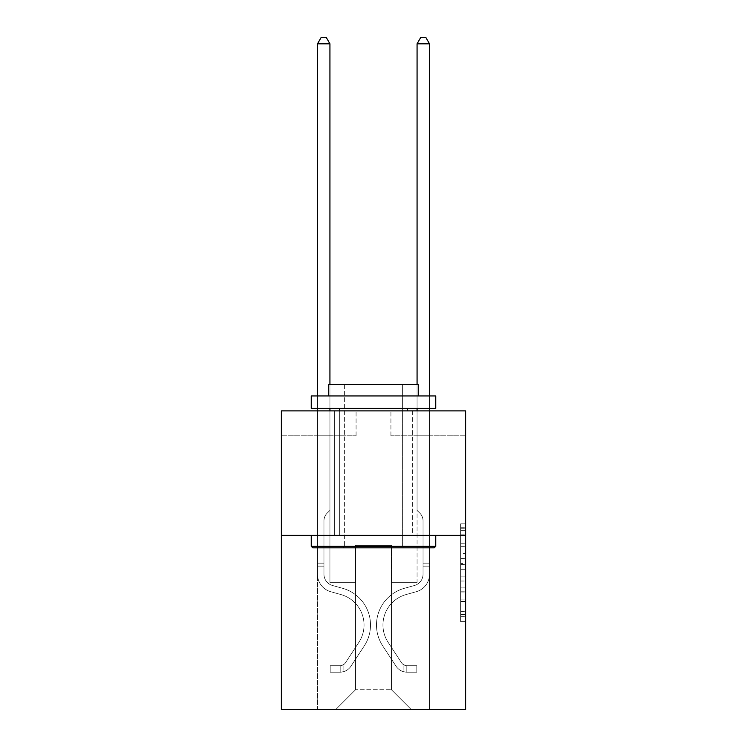 <?xml version="1.0" encoding="UTF-8"?>
<svg xmlns="http://www.w3.org/2000/svg" width="747" height="747" viewBox="0 0 747 747"><rect width="100%" height="100%" fill="white"/><g stroke="black" fill="none" stroke-linecap="round" stroke-linejoin="round"><path stroke-width="0.56" stroke-dasharray="3.73 2.8" d="M460.638 553.658L460.638 569.298L465.614 569.298L465.614 616.705L465.614 528.736L465.614 569.298L460.638 569.298L460.638 527.27L460.638 621.597L460.638 523.843L460.638 614.753L465.614 614.753L460.638 614.753L465.614 614.753L460.638 614.753L460.638 599.113L460.638 621.597L465.614 621.597L465.614 523.843L465.614 614.51L465.614 576.142L460.638 576.142L465.614 576.142L465.614 599.113L465.614 530.687L460.638 530.687L465.614 530.687L465.614 621.597L465.614 528.736L465.614 621.597L460.638 621.597L460.638 523.843L465.614 523.843L465.614 528.736L465.614 523.843L465.614 528.736L465.614 523.843L465.614 527.27L465.614 523.843L460.638 523.843L460.638 530.687L465.614 530.687L460.638 530.687L460.638 553.658L465.614 553.658M412.335 410.897L412.335 535.375L334.665 535.375L412.335 535.375L334.665 535.375L412.335 535.375L412.335 410.897L334.665 410.897L334.665 535.375L334.665 410.897L412.335 410.897M465.614 563.434L465.614 558.551L465.614 563.434L460.638 563.434L460.638 543.76L460.638 601.68L460.638 587.142L465.614 587.142L460.638 587.142L460.638 621.597L465.614 621.597L460.638 621.597L465.614 621.597L460.638 621.597L460.638 523.843L465.614 523.843L460.638 523.843L465.614 523.843L460.638 523.843L460.638 563.434L465.614 563.434M465.614 535.375L465.614 709.65L281.386 709.65L281.386 535.375L465.614 535.375L465.614 410.897L390.924 410.897L465.614 410.897L465.614 435.79L465.614 410.897L281.386 410.897L356.076 410.897L281.386 410.897L281.386 535.375L465.614 535.375L281.386 535.375M317.484 709.65L429.516 709.65L429.516 435.79L417.069 435.79L429.516 435.79L417.069 435.79L429.516 435.79L417.069 435.79L429.516 435.79L417.069 435.79L429.516 435.79L417.069 435.79L429.516 435.79L417.069 435.79L429.516 435.79L417.069 435.79L429.516 435.79L417.069 435.79L429.516 435.79L429.516 709.65L429.516 435.79L429.516 709.65L429.516 435.79L429.516 709.65L429.516 435.79L429.516 709.65L429.516 435.79L429.516 709.65L429.516 435.79L429.516 709.65L429.516 435.79L429.516 709.65L429.516 435.79L429.516 709.65L317.484 709.65L335.655 709.65L317.484 709.65L335.655 709.65L317.484 709.65L335.655 709.65L317.484 709.65L335.655 709.65L317.484 709.65L335.655 709.65L317.484 709.65L335.655 709.65L317.484 709.65L335.655 709.65L317.484 709.65L317.484 435.79L329.931 435.79L317.484 435.79L329.931 435.79L317.484 435.79L329.931 435.79L317.484 435.79L329.931 435.79L317.484 435.79L329.931 435.79L317.484 435.79L329.931 435.79L317.484 435.79L329.931 435.79L317.484 435.79L329.931 435.79L317.484 435.79L317.484 709.65M465.614 435.79L390.924 435.79L465.614 435.79M281.386 435.79L356.076 435.79L281.386 435.79L281.386 410.897L281.386 435.79M355.572 689.733L355.572 545.338L355.572 689.733L355.572 545.338L391.428 545.338L391.428 689.733L355.572 689.733L335.655 709.65L355.572 689.733L355.572 545.338L355.572 689.733L355.572 545.338L355.077 545.338L355.077 582.679L329.931 582.679L329.931 435.79L329.931 582.679L329.931 435.79L329.931 582.679L329.931 435.79L329.931 582.679L329.931 435.79L329.931 582.679L329.931 435.79L329.931 582.679L329.931 435.79L329.931 582.679L329.931 435.79L329.931 582.679L329.931 435.79L329.931 582.679L355.077 582.679L329.931 582.679L355.077 582.679L329.931 582.679L355.077 582.679L329.931 582.679L355.077 582.679L329.931 582.679L355.077 582.679L329.931 582.679L355.077 582.679L329.931 582.679L355.077 582.679L329.931 582.679L355.077 582.679L355.077 545.338L355.077 582.679L355.077 545.338L355.077 582.679L355.077 545.338L355.077 582.679L355.077 545.338L355.077 582.679L355.077 545.338L355.077 582.679L355.077 545.338L355.077 582.679L355.077 545.338L355.077 582.679L355.077 545.338L355.572 545.338L355.077 545.338L355.572 545.338L355.077 545.338L355.572 545.338L355.077 545.338L355.572 545.338L355.077 545.338L355.572 545.338L355.077 545.338L355.572 545.338L355.077 545.338L355.572 545.338L355.077 545.338L355.572 545.338L355.572 689.733L335.655 709.65L355.572 689.733L355.572 545.338L355.572 689.733L335.655 709.65L355.572 689.733L355.572 545.338L355.572 689.733L335.655 709.65L355.572 689.733L355.572 545.338L355.572 689.733L335.655 709.65L355.572 689.733L355.572 545.338L355.572 689.733L335.655 709.65L355.572 689.733L355.572 545.338L355.572 689.733L335.655 709.65L355.572 689.733L335.655 709.65L355.572 689.733L391.428 689.733L391.428 545.338L391.428 689.733L411.345 709.65L391.428 689.733L391.428 545.338L391.428 689.733L411.345 709.65L391.428 689.733L391.428 545.338L391.428 689.733L411.345 709.65L391.428 689.733L391.428 545.338L391.428 689.733L411.345 709.65L391.428 689.733L391.428 545.338L391.428 689.733L411.345 709.65L391.428 689.733L391.428 545.338L391.428 689.733L411.345 709.65L391.428 689.733L391.428 545.338L391.428 689.733L411.345 709.65L391.428 689.733L391.428 545.338L391.428 689.733L411.345 709.65L391.428 689.733L391.428 545.338L355.572 545.338L355.572 689.733L335.655 709.65L355.572 689.733M391.923 545.338L391.428 545.338L391.923 545.338L391.428 545.338L391.923 545.338L391.428 545.338L391.923 545.338L391.428 545.338L391.923 545.338L391.428 545.338L391.923 545.338L391.428 545.338L391.923 545.338L391.428 545.338L391.923 545.338L391.428 545.338L391.923 545.338L391.923 582.679L391.923 545.338M411.345 709.65L391.428 689.733L411.345 709.65M390.924 435.79L390.924 410.897L390.924 435.79M356.076 435.79L356.076 410.897L356.076 435.79M417.069 435.79L417.069 582.679L391.923 582.679L417.069 582.679L391.923 582.679L417.069 582.679L391.923 582.679L417.069 582.679L391.923 582.679L417.069 582.679L391.923 582.679L417.069 582.679L391.923 582.679L417.069 582.679L391.923 582.679L417.069 582.679L391.923 582.679L417.069 582.679L417.069 435.79M460.638 569.298L465.614 569.298L460.638 569.298M460.638 527.27L460.638 523.843L460.638 527.27L465.614 527.27L460.638 527.27M460.638 601.438L460.638 581.026L460.638 601.438L465.614 601.438L460.638 601.438M460.638 581.026L460.638 576.142L465.614 576.142L460.638 576.142L460.638 581.026L465.614 581.026L460.638 581.026M460.638 543.76L460.638 530.687L460.638 543.76L465.614 543.76L460.638 543.76M460.638 523.843L465.614 523.843L460.638 523.843L460.638 528.736L460.638 523.843L465.614 523.843M460.638 621.597L465.614 621.597L460.638 621.597L460.638 616.705L460.638 621.597M317.484 410.897L317.484 574.219A18.171 18.171 0 0 0 330.781 591.727A18.171 18.171 0 0 1 317.484 574.219A18.171 18.171 0 0 0 330.781 591.727A18.171 18.171 0 0 1 317.484 574.219A18.171 18.171 0 0 0 330.781 591.727A18.171 18.171 0 0 1 317.484 574.219A18.171 18.171 0 0 0 330.781 591.727A18.171 18.171 0 0 1 317.484 574.219A18.171 18.171 0 0 0 330.781 591.727A18.171 18.171 0 0 1 317.484 574.219A18.171 18.171 0 0 0 330.781 591.727A18.171 18.171 0 0 1 317.484 574.219A18.171 18.171 0 0 0 330.781 591.727A18.171 18.171 0 0 1 317.484 574.219A18.171 18.171 0 0 0 330.781 591.727A18.171 18.171 0 0 1 317.484 574.219A18.171 18.171 0 0 0 330.781 591.727L340.912 594.556A31.617 31.617 0 0 1 358.859 642.355A31.617 31.617 0 0 0 340.912 594.556A31.617 31.617 0 0 1 358.859 642.355A31.617 31.617 0 0 0 340.912 594.556L330.781 591.727L340.912 594.556A31.617 31.617 0 0 1 358.859 642.355A31.617 31.617 0 0 0 340.912 594.556L330.781 591.727L340.912 594.556A31.617 31.617 0 0 1 358.859 642.355A31.617 31.617 0 0 0 340.912 594.556A31.617 31.617 0 0 1 358.859 642.355A31.617 31.617 0 0 0 340.912 594.556L330.781 591.727L340.912 594.556A31.617 31.617 0 0 1 358.859 642.355A31.617 31.617 0 0 0 340.912 594.556L330.781 591.727L340.912 594.556A31.617 31.617 0 0 1 358.859 642.355A31.617 31.617 0 0 0 340.912 594.556A31.617 31.617 0 0 1 358.859 642.355A31.617 31.617 0 0 0 340.912 594.556L330.781 591.727L340.912 594.556A31.617 31.617 0 0 1 358.859 642.355L345.506 662.701L358.859 642.355A31.617 31.617 0 0 0 340.912 594.556A31.617 31.617 0 0 1 358.859 642.355L345.506 662.701L358.859 642.355A31.617 31.617 0 0 0 340.912 594.556A31.617 31.617 0 0 1 358.859 642.355L345.506 662.701L358.859 642.355A31.617 31.617 0 0 0 340.912 594.556A31.617 31.617 0 0 1 358.859 642.355L345.506 662.701L358.859 642.355A31.617 31.617 0 0 0 340.912 594.556A31.617 31.617 0 0 1 358.859 642.355L345.506 662.701A6.723 6.723 0 0 1 343.872 664.428C340.1 666.156 340.1 666.156 343.872 664.428C340.1 666.156 340.1 666.156 343.872 664.428A6.723 6.723 0 0 0 345.506 662.701L358.859 642.355A31.617 31.617 0 0 0 340.912 594.556A31.617 31.617 0 0 1 358.859 642.355L345.506 662.701A6.723 6.723 0 0 1 340.137 665.726A6.723 6.723 0 0 0 345.506 662.701A6.723 6.723 0 0 1 343.872 664.428C340.1 666.156 340.1 666.156 343.872 664.428C340.1 666.156 340.1 666.156 343.872 664.428A6.723 6.723 0 0 0 345.506 662.701L358.859 642.355L345.506 662.701A6.723 6.723 0 0 1 340.137 665.726A6.723 6.723 0 0 0 345.506 662.701A6.723 6.723 0 0 1 343.872 664.428C340.1 666.156 340.1 666.156 343.872 664.428C340.1 666.156 340.1 666.156 343.872 664.428A6.723 6.723 0 0 0 345.506 662.701L358.859 642.355L345.506 662.701A6.723 6.723 0 0 1 340.137 665.726A6.723 6.723 0 0 0 345.506 662.701A6.723 6.723 0 0 1 343.872 664.428C340.1 666.156 340.1 666.156 343.872 664.428C340.1 666.156 340.1 666.156 343.872 664.428A6.723 6.723 0 0 0 345.506 662.701L358.859 642.355A31.617 31.617 0 0 0 340.912 594.556A31.617 31.617 0 0 1 358.859 642.355L345.506 662.701A6.723 6.723 0 0 1 340.137 665.726A6.723 6.723 0 0 0 345.506 662.701A6.723 6.723 0 0 1 343.872 664.428C340.1 666.156 340.1 666.156 343.872 664.428C340.1 666.156 340.1 666.156 343.872 664.428A6.723 6.723 0 0 0 345.506 662.701L358.859 642.355L345.506 662.701A6.723 6.723 0 0 1 340.137 665.726A6.723 6.723 0 0 0 345.506 662.701A6.723 6.723 0 0 1 343.872 664.428C340.1 666.156 340.1 666.156 343.872 664.428C340.1 666.156 340.1 666.156 343.872 664.428A6.723 6.723 0 0 0 345.506 662.701L358.859 642.355L345.506 662.701A6.723 6.723 0 0 1 340.137 665.726A6.723 6.723 0 0 0 345.506 662.701A6.723 6.723 0 0 1 343.872 664.428C340.1 666.156 340.1 666.156 343.872 664.428C340.1 666.156 340.1 666.156 343.872 664.428A6.723 6.723 0 0 0 345.506 662.701L358.859 642.355A31.617 31.617 0 0 0 340.912 594.556A31.617 31.617 0 0 1 358.859 642.355L345.506 662.701A6.723 6.723 0 0 1 340.137 665.726A6.723 6.723 0 0 0 345.506 662.701A6.723 6.723 0 0 1 343.872 664.428A6.723 6.723 0 0 0 345.506 662.701L358.859 642.355L345.506 662.701A6.723 6.723 0 0 1 340.137 665.726L330.183 665.736L330.183 672.207L330.183 665.736L340.137 665.726L340.137 672.207L330.183 672.207L340.137 672.207L340.137 665.726L330.183 665.736L330.183 672.207L330.183 665.736L340.137 665.726L340.137 672.207L330.183 672.207L340.137 672.207L340.137 665.726L330.183 665.736L330.183 672.207L330.183 665.736L340.137 665.726L340.137 672.207L330.183 672.207L340.137 672.207L340.137 665.726L330.183 665.736L330.183 672.207L330.183 665.736L340.137 665.726L340.137 672.207L330.183 672.207L340.137 672.207L340.137 665.726L330.183 665.736L330.183 672.207L330.183 665.736L340.137 665.726L340.137 672.207L330.183 672.207L340.137 672.207L340.137 665.726L330.183 665.736L330.183 672.207L330.183 665.736L340.137 665.726L340.137 672.207L330.183 672.207L340.137 672.207L340.137 665.726L330.183 665.736L330.183 672.207L330.183 665.736L340.137 665.726L340.137 672.207L330.183 672.207L340.137 672.207L340.137 665.726L330.183 665.736L340.137 665.726L340.137 672.207L340.137 665.726A6.723 6.723 0 0 0 345.506 662.701L358.859 642.355A31.617 31.617 0 0 0 340.912 594.556L330.781 591.727A18.171 18.171 0 0 1 317.484 574.219L317.484 43.821L329.931 43.821L329.931 510.378L327.121 513.189A10.822 10.822 0 0 0 323.955 520.836A10.822 10.822 0 0 1 327.121 513.189L329.931 510.378L329.931 43.821L317.484 43.821L329.931 43.821L326.196 37.35L321.219 37.35L326.196 37.35L321.219 37.35L317.484 43.821L329.931 43.821L326.196 37.35L321.219 37.35L317.484 43.821L329.931 43.821L329.931 510.378L327.121 513.189A10.822 10.822 0 0 0 323.955 520.836A10.822 10.822 0 0 1 327.121 513.189L329.931 510.378L329.931 43.821L317.484 43.821L329.931 43.821L326.196 37.35L321.219 37.35L326.196 37.35L321.219 37.35L317.484 43.821L329.931 43.821L326.196 37.35L321.219 37.35L317.484 43.821L329.931 43.821L329.931 510.378L327.121 513.189A10.822 10.822 0 0 0 323.955 520.836A10.822 10.822 0 0 1 327.121 513.189L329.931 510.378L329.931 43.821L317.484 43.821L329.931 43.821L326.196 37.35L321.219 37.35L326.196 37.35L321.219 37.35L317.484 43.821L317.484 574.219A18.171 18.171 0 0 0 330.781 591.727A18.171 18.171 0 0 1 317.484 574.219L317.484 43.821L317.484 574.219A18.171 18.171 0 0 0 330.781 591.727A18.171 18.171 0 0 1 317.484 574.219L317.484 43.821L317.484 574.219A18.171 18.171 0 0 0 330.781 591.727A18.171 18.171 0 0 1 317.484 574.219L317.484 43.821L321.219 37.35L326.196 37.35L329.931 43.821L329.931 510.378L327.121 513.189A10.822 10.822 0 0 0 323.955 520.836A10.822 10.822 0 0 1 327.121 513.189L329.931 510.378L329.931 43.821L317.484 43.821L317.484 574.219A18.171 18.171 0 0 0 330.781 591.727L340.912 594.556L330.781 591.727A18.171 18.171 0 0 1 317.484 574.219L317.484 43.821L321.219 37.35L317.484 43.821L329.931 43.821L326.196 37.35L329.931 43.821L329.931 510.378L327.121 513.189A10.822 10.822 0 0 0 323.955 520.836A10.822 10.822 0 0 1 327.121 513.189L329.931 510.378L329.931 43.821L326.196 37.35L321.219 37.35L317.484 43.821L317.484 574.219A18.171 18.171 0 0 0 330.781 591.727A18.171 18.171 0 0 1 317.484 574.219L317.484 43.821L321.219 37.35L326.196 37.35L329.931 43.821L329.931 510.378L327.121 513.189A10.822 10.822 0 0 0 323.955 520.836A10.822 10.822 0 0 1 327.121 513.189L329.931 510.378L329.931 43.821L317.484 43.821L317.484 574.219A18.171 18.171 0 0 0 330.781 591.727A18.171 18.171 0 0 1 317.484 574.219L317.484 43.821L321.219 37.35L317.484 43.821L329.931 43.821L326.196 37.35L329.931 43.821L329.931 510.378L327.121 513.189A10.822 10.822 0 0 0 323.955 520.836A10.822 10.822 0 0 1 327.121 513.189L329.931 510.378L329.931 43.821L326.196 37.35L321.219 37.35L317.484 43.821L317.484 574.219A18.171 18.171 0 0 0 330.781 591.727L340.912 594.556L330.781 591.727A18.171 18.171 0 0 1 317.484 574.219L317.484 43.821L321.219 37.35L317.484 43.821M323.955 563.163L317.484 563.163L323.955 563.163L323.955 574.219L323.955 520.836A10.822 10.822 0 0 1 327.121 513.189A10.822 10.822 0 0 0 323.955 520.836L323.955 574.219L323.955 563.163L317.484 563.163L323.955 563.163L323.955 574.219A11.7 11.7 0 0 0 332.518 585.489A11.7 11.7 0 0 1 323.955 574.219L323.955 520.836L323.955 574.219A11.7 11.7 0 0 0 332.518 585.489A11.7 11.7 0 0 1 323.955 574.219L323.955 520.836L323.955 574.219L323.955 563.163L317.484 563.163L323.955 563.163L323.955 574.219A11.7 11.7 0 0 0 332.518 585.489A11.7 11.7 0 0 1 323.955 574.219L323.955 520.836L323.955 574.219A11.7 11.7 0 0 0 332.518 585.489L342.649 588.319L332.518 585.489A11.7 11.7 0 0 1 323.955 574.219L323.955 520.836L323.955 574.219L323.955 563.163L317.484 563.163L323.955 563.163L323.955 574.219A11.7 11.7 0 0 0 332.518 585.489A11.7 11.7 0 0 1 323.955 574.219L323.955 520.836L323.955 574.219A11.7 11.7 0 0 0 332.518 585.489A11.7 11.7 0 0 1 323.955 574.219L323.955 563.163M340.137 672.207A13.194 13.194 0 0 0 350.922 666.249L364.275 645.903A38.088 38.088 0 0 0 342.649 588.319L332.518 585.489A11.7 11.7 0 0 1 323.955 574.219A11.7 11.7 0 0 0 332.518 585.489A11.7 11.7 0 0 1 323.955 574.219L323.955 520.836L323.955 574.219A11.7 11.7 0 0 0 332.518 585.489A11.7 11.7 0 0 1 323.955 574.219A11.7 11.7 0 0 0 332.518 585.489L342.649 588.319A38.088 38.088 0 0 1 364.275 645.903A38.088 38.088 0 0 0 342.649 588.319L332.518 585.489A11.7 11.7 0 0 1 323.955 574.219A11.7 11.7 0 0 0 332.518 585.489L342.649 588.319L332.518 585.489A11.7 11.7 0 0 1 323.955 574.219A11.7 11.7 0 0 0 332.518 585.489A11.7 11.7 0 0 1 323.955 574.219A11.7 11.7 0 0 0 332.518 585.489L342.649 588.319L332.518 585.489A11.7 11.7 0 0 1 323.955 574.219A11.7 11.7 0 0 0 332.518 585.489L342.649 588.319A38.088 38.088 0 0 1 364.275 645.903A38.088 38.088 0 0 0 342.649 588.319L332.518 585.489A11.7 11.7 0 0 1 323.955 574.219A11.7 11.7 0 0 0 332.518 585.489A11.7 11.7 0 0 1 323.955 574.219A11.7 11.7 0 0 0 332.518 585.489L342.649 588.319L332.518 585.489A11.7 11.7 0 0 1 323.955 574.219A11.7 11.7 0 0 0 332.518 585.489L342.649 588.319A38.088 38.088 0 0 1 364.275 645.903L350.922 666.249L364.275 645.903A38.088 38.088 0 0 0 342.649 588.319L332.518 585.489L342.649 588.319A38.088 38.088 0 0 1 364.275 645.903A38.088 38.088 0 0 0 342.649 588.319L332.518 585.489L342.649 588.319A38.088 38.088 0 0 1 364.275 645.903A38.088 38.088 0 0 0 342.649 588.319L332.518 585.489L342.649 588.319A38.088 38.088 0 0 1 364.275 645.903L350.922 666.249L364.275 645.903A38.088 38.088 0 0 0 342.649 588.319L332.518 585.489L342.649 588.319A38.088 38.088 0 0 1 364.275 645.903A38.088 38.088 0 0 0 342.649 588.319L332.518 585.489L342.649 588.319A38.088 38.088 0 0 1 364.275 645.903A38.088 38.088 0 0 0 342.649 588.319A38.088 38.088 0 0 1 364.275 645.903L350.922 666.249A13.194 13.194 0 0 1 343.872 671.59A13.194 13.194 0 0 0 350.922 666.249L364.275 645.903A38.088 38.088 0 0 0 342.649 588.319A38.088 38.088 0 0 1 364.275 645.903L350.922 666.249L364.275 645.903A38.088 38.088 0 0 0 342.649 588.319A38.088 38.088 0 0 1 364.275 645.903A38.088 38.088 0 0 0 342.649 588.319A38.088 38.088 0 0 1 364.275 645.903L350.922 666.249L364.275 645.903A38.088 38.088 0 0 0 342.649 588.319A38.088 38.088 0 0 1 364.275 645.903L350.922 666.249A13.194 13.194 0 0 1 343.872 671.59C340.034 672.403 340.034 672.403 343.872 671.59C340.034 672.403 340.034 672.403 343.872 671.59A13.194 13.194 0 0 0 350.922 666.249L364.275 645.903A38.088 38.088 0 0 0 342.649 588.319A38.088 38.088 0 0 1 364.275 645.903A38.088 38.088 0 0 0 342.649 588.319A38.088 38.088 0 0 1 364.275 645.903L350.922 666.249L364.275 645.903A38.088 38.088 0 0 0 342.649 588.319A38.088 38.088 0 0 1 364.275 645.903L350.922 666.249A13.194 13.194 0 0 1 343.872 671.59C340.034 672.403 340.034 672.403 343.872 671.59C340.034 672.403 340.034 672.403 343.872 671.59A13.194 13.194 0 0 0 350.922 666.249L364.275 645.903L350.922 666.249A13.194 13.194 0 0 1 343.872 671.59C340.034 672.403 340.034 672.403 343.872 671.59C340.034 672.403 340.034 672.403 343.872 671.59A13.194 13.194 0 0 0 350.922 666.249L364.275 645.903L350.922 666.249A13.194 13.194 0 0 1 343.872 671.59C340.034 672.403 340.034 672.403 343.872 671.59C340.034 672.403 340.034 672.403 343.872 671.59A13.194 13.194 0 0 0 350.922 666.249L364.275 645.903L350.922 666.249A13.194 13.194 0 0 1 343.872 671.59C340.034 672.403 340.034 672.403 343.872 671.59C340.034 672.403 340.034 672.403 343.872 671.59A13.194 13.194 0 0 0 350.922 666.249L364.275 645.903L350.922 666.249A13.194 13.194 0 0 1 343.872 671.59C340.034 672.403 340.034 672.403 343.872 671.59C340.034 672.403 340.034 672.403 343.872 671.59A13.194 13.194 0 0 0 350.922 666.249L364.275 645.903L350.922 666.249A13.194 13.194 0 0 1 343.872 671.59C340.034 672.403 340.034 672.403 343.872 671.59C340.034 672.403 340.034 672.403 343.872 671.59A13.194 13.194 0 0 0 350.922 666.249A13.194 13.194 0 0 1 340.137 672.207A13.194 13.194 0 0 0 350.922 666.249A13.194 13.194 0 0 1 340.137 672.207A13.194 13.194 0 0 0 350.922 666.249A13.194 13.194 0 0 1 340.137 672.207A13.194 13.194 0 0 0 350.922 666.249A13.194 13.194 0 0 1 340.137 672.207A13.194 13.194 0 0 0 350.922 666.249A13.194 13.194 0 0 1 340.137 672.207A13.194 13.194 0 0 0 350.922 666.249A13.194 13.194 0 0 1 340.137 672.207A13.194 13.194 0 0 0 350.922 666.249A13.194 13.194 0 0 1 340.137 672.207A13.194 13.194 0 0 0 350.922 666.249A13.194 13.194 0 0 1 340.137 672.207L330.183 672.207L340.137 672.207M417.069 410.897L417.069 43.821L429.516 43.821L425.781 37.35L429.516 43.821L429.516 574.219A18.171 18.171 0 0 1 416.219 591.727A18.171 18.171 0 0 0 429.516 574.219A18.171 18.171 0 0 1 416.219 591.727A18.171 18.171 0 0 0 429.516 574.219A18.171 18.171 0 0 1 416.219 591.727A18.171 18.171 0 0 0 429.516 574.219A18.171 18.171 0 0 1 416.219 591.727A18.171 18.171 0 0 0 429.516 574.219A18.171 18.171 0 0 1 416.219 591.727A18.171 18.171 0 0 0 429.516 574.219A18.171 18.171 0 0 1 416.219 591.727A18.171 18.171 0 0 0 429.516 574.219A18.171 18.171 0 0 1 416.219 591.727A18.171 18.171 0 0 0 429.516 574.219A18.171 18.171 0 0 1 416.219 591.727A18.171 18.171 0 0 0 429.516 574.219A18.171 18.171 0 0 1 416.219 591.727L406.088 594.556A31.617 31.617 0 0 0 388.141 642.355A31.617 31.617 0 0 1 406.088 594.556A31.617 31.617 0 0 0 388.141 642.355A31.617 31.617 0 0 1 406.088 594.556L416.219 591.727L406.088 594.556A31.617 31.617 0 0 0 388.141 642.355A31.617 31.617 0 0 1 406.088 594.556L416.219 591.727L406.088 594.556A31.617 31.617 0 0 0 388.141 642.355A31.617 31.617 0 0 1 406.088 594.556A31.617 31.617 0 0 0 388.141 642.355A31.617 31.617 0 0 1 406.088 594.556L416.219 591.727L406.088 594.556A31.617 31.617 0 0 0 388.141 642.355A31.617 31.617 0 0 1 406.088 594.556L416.219 591.727L406.088 594.556A31.617 31.617 0 0 0 388.141 642.355A31.617 31.617 0 0 1 406.088 594.556A31.617 31.617 0 0 0 388.141 642.355A31.617 31.617 0 0 1 406.088 594.556L416.219 591.727L406.088 594.556A31.617 31.617 0 0 0 388.141 642.355L401.494 662.701L388.141 642.355A31.617 31.617 0 0 1 406.088 594.556A31.617 31.617 0 0 0 388.141 642.355L401.494 662.701L388.141 642.355A31.617 31.617 0 0 1 406.088 594.556A31.617 31.617 0 0 0 388.141 642.355L401.494 662.701L388.141 642.355A31.617 31.617 0 0 1 406.088 594.556A31.617 31.617 0 0 0 388.141 642.355L401.494 662.701L388.141 642.355A31.617 31.617 0 0 1 406.088 594.556A31.617 31.617 0 0 0 388.141 642.355L401.494 662.701A6.723 6.723 0 0 0 403.128 664.428C406.9 666.156 406.9 666.156 403.128 664.428C406.9 666.156 406.9 666.156 403.128 664.428A6.723 6.723 0 0 1 401.494 662.701L388.141 642.355A31.617 31.617 0 0 1 406.088 594.556A31.617 31.617 0 0 0 388.141 642.355L401.494 662.701A6.723 6.723 0 0 0 406.863 665.726A6.723 6.723 0 0 1 401.494 662.701A6.723 6.723 0 0 0 403.128 664.428C406.9 666.156 406.9 666.156 403.128 664.428C406.9 666.156 406.9 666.156 403.128 664.428A6.723 6.723 0 0 1 401.494 662.701L388.141 642.355L401.494 662.701A6.723 6.723 0 0 0 406.863 665.726A6.723 6.723 0 0 1 401.494 662.701A6.723 6.723 0 0 0 403.128 664.428C406.9 666.156 406.9 666.156 403.128 664.428C406.9 666.156 406.9 666.156 403.128 664.428A6.723 6.723 0 0 1 401.494 662.701L388.141 642.355L401.494 662.701A6.723 6.723 0 0 0 406.863 665.726A6.723 6.723 0 0 1 401.494 662.701A6.723 6.723 0 0 0 403.128 664.428C406.9 666.156 406.9 666.156 403.128 664.428C406.9 666.156 406.9 666.156 403.128 664.428A6.723 6.723 0 0 1 401.494 662.701L388.141 642.355A31.617 31.617 0 0 1 406.088 594.556A31.617 31.617 0 0 0 388.141 642.355L401.494 662.701A6.723 6.723 0 0 0 406.863 665.726A6.723 6.723 0 0 1 401.494 662.701A6.723 6.723 0 0 0 403.128 664.428C406.9 666.156 406.9 666.156 403.128 664.428C406.9 666.156 406.9 666.156 403.128 664.428A6.723 6.723 0 0 1 401.494 662.701L388.141 642.355L401.494 662.701A6.723 6.723 0 0 0 406.863 665.726A6.723 6.723 0 0 1 401.494 662.701A6.723 6.723 0 0 0 403.128 664.428C406.9 666.156 406.9 666.156 403.128 664.428C406.9 666.156 406.9 666.156 403.128 664.428A6.723 6.723 0 0 1 401.494 662.701L388.141 642.355L401.494 662.701A6.723 6.723 0 0 0 406.863 665.726A6.723 6.723 0 0 1 401.494 662.701A6.723 6.723 0 0 0 403.128 664.428C406.9 666.156 406.9 666.156 403.128 664.428C406.9 666.156 406.9 666.156 403.128 664.428A6.723 6.723 0 0 1 401.494 662.701L388.141 642.355A31.617 31.617 0 0 1 406.088 594.556A31.617 31.617 0 0 0 388.141 642.355L401.494 662.701A6.723 6.723 0 0 0 406.863 665.726A6.723 6.723 0 0 1 401.494 662.701A6.723 6.723 0 0 0 403.128 664.428A6.723 6.723 0 0 1 401.494 662.701L388.141 642.355L401.494 662.701A6.723 6.723 0 0 0 406.863 665.726L416.817 665.736L416.817 672.207L416.817 665.736L406.863 665.726L406.863 672.207L416.817 672.207L406.863 672.207L406.863 665.726L416.817 665.736L416.817 672.207L416.817 665.736L406.863 665.726L406.863 672.207L416.817 672.207L406.863 672.207L406.863 665.726L416.817 665.736L416.817 672.207L416.817 665.736L406.863 665.726L406.863 672.207L416.817 672.207L406.863 672.207L406.863 665.726L416.817 665.736L416.817 672.207L416.817 665.736L406.863 665.726L406.863 672.207L416.817 672.207L406.863 672.207L406.863 665.726L416.817 665.736L416.817 672.207L416.817 665.736L406.863 665.726L406.863 672.207L416.817 672.207L406.863 672.207L406.863 665.726L416.817 665.736L416.817 672.207L416.817 665.736L406.863 665.726L406.863 672.207L416.817 672.207L406.863 672.207L406.863 665.726L416.817 665.736L416.817 672.207L416.817 665.736L406.863 665.726L406.863 672.207L416.817 672.207L406.863 672.207L406.863 665.726L416.817 665.736L406.863 665.726L406.863 672.207L406.863 665.726A6.723 6.723 0 0 1 401.494 662.701L388.141 642.355A31.617 31.617 0 0 1 406.088 594.556L416.219 591.727A18.171 18.171 0 0 0 429.516 574.219L429.516 43.821L417.069 43.821L417.069 510.378L419.879 513.189A10.822 10.822 0 0 1 423.045 520.836A10.822 10.822 0 0 0 419.879 513.189L417.069 510.378L417.069 43.821L429.516 43.821L417.069 43.821L420.804 37.35L425.781 37.35L420.804 37.35L425.781 37.35L429.516 43.821L417.069 43.821L420.804 37.35L425.781 37.35L429.516 43.821L417.069 43.821L417.069 510.378L419.879 513.189A10.822 10.822 0 0 1 423.045 520.836A10.822 10.822 0 0 0 419.879 513.189L417.069 510.378L417.069 43.821L429.516 43.821L417.069 43.821L420.804 37.35L425.781 37.35L420.804 37.35L425.781 37.35L429.516 43.821L417.069 43.821L420.804 37.35L425.781 37.35L429.516 43.821L417.069 43.821L417.069 510.378L419.879 513.189A10.822 10.822 0 0 1 423.045 520.836A10.822 10.822 0 0 0 419.879 513.189L417.069 510.378L417.069 43.821L429.516 43.821L429.516 574.219A18.171 18.171 0 0 1 416.219 591.727A18.171 18.171 0 0 0 429.516 574.219L429.516 43.821L429.516 574.219A18.171 18.171 0 0 1 416.219 591.727A18.171 18.171 0 0 0 429.516 574.219L429.516 43.821L429.516 574.219A18.171 18.171 0 0 1 416.219 591.727A18.171 18.171 0 0 0 429.516 574.219L429.516 43.821L425.781 37.35L420.804 37.35L425.781 37.35L429.516 43.821L417.069 43.821L420.804 37.35L417.069 43.821L417.069 510.378L419.879 513.189A10.822 10.822 0 0 1 423.045 520.836A10.822 10.822 0 0 0 419.879 513.189L417.069 510.378L417.069 43.821L420.804 37.35L425.781 37.35L429.516 43.821L429.516 574.219A18.171 18.171 0 0 1 416.219 591.727L406.088 594.556L416.219 591.727A18.171 18.171 0 0 0 429.516 574.219L429.516 43.821L425.781 37.35L420.804 37.35L417.069 43.821L417.069 510.378L419.879 513.189A10.822 10.822 0 0 1 423.045 520.836A10.822 10.822 0 0 0 419.879 513.189L417.069 510.378L417.069 43.821L429.516 43.821L429.516 574.219A18.171 18.171 0 0 1 416.219 591.727A18.171 18.171 0 0 0 429.516 574.219L429.516 43.821L425.781 37.35L429.516 43.821L417.069 43.821L420.804 37.35L417.069 43.821L417.069 510.378L419.879 513.189A10.822 10.822 0 0 1 423.045 520.836A10.822 10.822 0 0 0 419.879 513.189L417.069 510.378L417.069 43.821L420.804 37.35L425.781 37.35L429.516 43.821L429.516 574.219A18.171 18.171 0 0 1 416.219 591.727A18.171 18.171 0 0 0 429.516 574.219L429.516 43.821L425.781 37.35L420.804 37.35L417.069 43.821L417.069 510.378L419.879 513.189A10.822 10.822 0 0 1 423.045 520.836A10.822 10.822 0 0 0 419.879 513.189L417.069 510.378L417.069 43.821L429.516 43.821L429.516 574.219A18.171 18.171 0 0 1 416.219 591.727L406.088 594.556L416.219 591.727A18.171 18.171 0 0 0 429.516 574.219L429.516 410.897M423.045 563.163L429.516 563.163L423.045 563.163L423.045 574.219L423.045 520.836A10.822 10.822 0 0 0 419.879 513.189A10.822 10.822 0 0 1 423.045 520.836L423.045 574.219L423.045 563.163L429.516 563.163L423.045 563.163L423.045 574.219A11.7 11.7 0 0 1 414.482 585.489A11.7 11.7 0 0 0 423.045 574.219L423.045 520.836L423.045 574.219A11.7 11.7 0 0 1 414.482 585.489A11.7 11.7 0 0 0 423.045 574.219L423.045 520.836L423.045 574.219L423.045 563.163L429.516 563.163L423.045 563.163L423.045 574.219A11.7 11.7 0 0 1 414.482 585.489A11.7 11.7 0 0 0 423.045 574.219L423.045 520.836L423.045 574.219A11.7 11.7 0 0 1 414.482 585.489L404.351 588.319L414.482 585.489A11.7 11.7 0 0 0 423.045 574.219L423.045 520.836L423.045 574.219L423.045 563.163L429.516 563.163L423.045 563.163L423.045 574.219A11.7 11.7 0 0 1 414.482 585.489A11.7 11.7 0 0 0 423.045 574.219L423.045 520.836L423.045 574.219A11.7 11.7 0 0 1 414.482 585.489A11.7 11.7 0 0 0 423.045 574.219L423.045 563.163M406.863 672.207A13.194 13.194 0 0 1 396.078 666.249L382.725 645.903A38.088 38.088 0 0 1 404.351 588.319L414.482 585.489A11.7 11.7 0 0 0 423.045 574.219A11.7 11.7 0 0 1 414.482 585.489A11.7 11.7 0 0 0 423.045 574.219L423.045 520.836L423.045 574.219A11.7 11.7 0 0 1 414.482 585.489A11.7 11.7 0 0 0 423.045 574.219A11.7 11.7 0 0 1 414.482 585.489L404.351 588.319A38.088 38.088 0 0 0 382.725 645.903A38.088 38.088 0 0 1 404.351 588.319L414.482 585.489A11.7 11.7 0 0 0 423.045 574.219A11.7 11.7 0 0 1 414.482 585.489L404.351 588.319L414.482 585.489A11.7 11.7 0 0 0 423.045 574.219A11.7 11.7 0 0 1 414.482 585.489A11.7 11.7 0 0 0 423.045 574.219A11.7 11.7 0 0 1 414.482 585.489L404.351 588.319L414.482 585.489A11.7 11.7 0 0 0 423.045 574.219A11.7 11.7 0 0 1 414.482 585.489L404.351 588.319A38.088 38.088 0 0 0 382.725 645.903A38.088 38.088 0 0 1 404.351 588.319L414.482 585.489A11.7 11.7 0 0 0 423.045 574.219A11.7 11.7 0 0 1 414.482 585.489A11.7 11.7 0 0 0 423.045 574.219A11.7 11.7 0 0 1 414.482 585.489L404.351 588.319L414.482 585.489A11.7 11.7 0 0 0 423.045 574.219A11.7 11.7 0 0 1 414.482 585.489L404.351 588.319A38.088 38.088 0 0 0 382.725 645.903L396.078 666.249L382.725 645.903A38.088 38.088 0 0 1 404.351 588.319L414.482 585.489L404.351 588.319A38.088 38.088 0 0 0 382.725 645.903A38.088 38.088 0 0 1 404.351 588.319L414.482 585.489L404.351 588.319A38.088 38.088 0 0 0 382.725 645.903A38.088 38.088 0 0 1 404.351 588.319L414.482 585.489L404.351 588.319A38.088 38.088 0 0 0 382.725 645.903L396.078 666.249L382.725 645.903A38.088 38.088 0 0 1 404.351 588.319L414.482 585.489L404.351 588.319A38.088 38.088 0 0 0 382.725 645.903A38.088 38.088 0 0 1 404.351 588.319L414.482 585.489L404.351 588.319A38.088 38.088 0 0 0 382.725 645.903A38.088 38.088 0 0 1 404.351 588.319A38.088 38.088 0 0 0 382.725 645.903L396.078 666.249A13.194 13.194 0 0 0 403.128 671.59A13.194 13.194 0 0 1 396.078 666.249L382.725 645.903A38.088 38.088 0 0 1 404.351 588.319A38.088 38.088 0 0 0 382.725 645.903L396.078 666.249L382.725 645.903A38.088 38.088 0 0 1 404.351 588.319A38.088 38.088 0 0 0 382.725 645.903A38.088 38.088 0 0 1 404.351 588.319A38.088 38.088 0 0 0 382.725 645.903L396.078 666.249L382.725 645.903A38.088 38.088 0 0 1 404.351 588.319A38.088 38.088 0 0 0 382.725 645.903L396.078 666.249A13.194 13.194 0 0 0 403.128 671.59C406.966 672.403 406.966 672.403 403.128 671.59C406.966 672.403 406.966 672.403 403.128 671.59A13.194 13.194 0 0 1 396.078 666.249L382.725 645.903A38.088 38.088 0 0 1 404.351 588.319A38.088 38.088 0 0 0 382.725 645.903A38.088 38.088 0 0 1 404.351 588.319A38.088 38.088 0 0 0 382.725 645.903L396.078 666.249L382.725 645.903A38.088 38.088 0 0 1 404.351 588.319A38.088 38.088 0 0 0 382.725 645.903L396.078 666.249A13.194 13.194 0 0 0 403.128 671.59C406.966 672.403 406.966 672.403 403.128 671.59C406.966 672.403 406.966 672.403 403.128 671.59A13.194 13.194 0 0 1 396.078 666.249L382.725 645.903L396.078 666.249A13.194 13.194 0 0 0 403.128 671.59C406.966 672.403 406.966 672.403 403.128 671.59C406.966 672.403 406.966 672.403 403.128 671.59A13.194 13.194 0 0 1 396.078 666.249L382.725 645.903L396.078 666.249A13.194 13.194 0 0 0 403.128 671.59C406.966 672.403 406.966 672.403 403.128 671.59C406.966 672.403 406.966 672.403 403.128 671.59A13.194 13.194 0 0 1 396.078 666.249L382.725 645.903L396.078 666.249A13.194 13.194 0 0 0 403.128 671.59C406.966 672.403 406.966 672.403 403.128 671.59C406.966 672.403 406.966 672.403 403.128 671.59A13.194 13.194 0 0 1 396.078 666.249L382.725 645.903L396.078 666.249A13.194 13.194 0 0 0 403.128 671.59C406.966 672.403 406.966 672.403 403.128 671.59C406.966 672.403 406.966 672.403 403.128 671.59A13.194 13.194 0 0 1 396.078 666.249L382.725 645.903L396.078 666.249A13.194 13.194 0 0 0 403.128 671.59C406.966 672.403 406.966 672.403 403.128 671.59C406.966 672.403 406.966 672.403 403.128 671.59A13.194 13.194 0 0 1 396.078 666.249A13.194 13.194 0 0 0 406.863 672.207A13.194 13.194 0 0 1 396.078 666.249A13.194 13.194 0 0 0 406.863 672.207A13.194 13.194 0 0 1 396.078 666.249A13.194 13.194 0 0 0 406.863 672.207A13.194 13.194 0 0 1 396.078 666.249A13.194 13.194 0 0 0 406.863 672.207A13.194 13.194 0 0 1 396.078 666.249A13.194 13.194 0 0 0 406.863 672.207A13.194 13.194 0 0 1 396.078 666.249A13.194 13.194 0 0 0 406.863 672.207A13.194 13.194 0 0 1 396.078 666.249A13.194 13.194 0 0 0 406.863 672.207A13.194 13.194 0 0 1 396.078 666.249A13.194 13.194 0 0 0 406.863 672.207L416.817 672.207L406.863 672.207M312.75 547.822L434.25 547.822L435.744 546.328L311.256 546.328L435.744 546.328L311.256 546.328L312.75 547.822L434.25 547.822L312.75 547.822M344.619 546.328L343.125 547.822L403.875 547.822L343.125 547.822L403.875 547.822L343.125 547.822L344.619 546.328L344.619 384.5L402.381 384.5L344.619 384.5L402.381 384.5L344.619 384.5L344.619 546.328L402.381 546.328L403.875 547.822L402.381 546.328L344.619 546.328L402.381 546.328L402.381 384.5L402.381 546.328L344.619 546.328M435.744 395.957L311.256 395.957L311.256 408.404L435.744 408.404L311.256 408.404L435.744 408.404L435.744 395.957L311.256 395.957L435.744 395.957M328.689 395.957L418.311 395.957L418.311 384.5L328.689 384.5L418.311 384.5L328.689 384.5L328.689 395.957L418.311 395.957M311.256 535.375L435.744 535.375L311.256 535.375L435.744 535.375L311.256 535.375L311.256 546.328M435.744 535.375L435.744 546.328M339.642 408.404L407.358 408.404L339.642 408.404L407.358 408.404L339.642 408.404L339.642 535.375L407.358 535.375L339.642 535.375L407.358 535.375L339.642 535.375L339.642 410.897M407.358 408.404L407.358 410.897M329.931 43.821L326.196 37.35L329.931 43.821L329.931 510.378L327.121 513.189L329.931 510.378L329.931 410.897M417.069 43.821L420.804 37.35L417.069 43.821L420.804 37.35L425.781 37.35L429.516 43.821M329.931 408.404L329.931 384.5M317.484 408.404L317.484 395.957M343.872 671.59C340.034 672.403 340.034 672.403 343.872 671.59C340.034 672.403 340.034 672.403 343.872 671.59L343.872 664.428C340.1 666.156 340.1 666.156 343.872 664.428C340.1 666.156 340.1 666.156 343.872 664.428L343.872 671.59M330.183 672.207L330.183 665.736L330.183 672.207M429.516 408.404L429.516 395.957M417.069 384.5L417.069 408.404M417.069 510.378L419.879 513.189L417.069 510.378M403.128 671.59C406.966 672.403 406.966 672.403 403.128 671.59C406.966 672.403 406.966 672.403 403.128 671.59L403.128 664.428C406.9 666.156 406.9 666.156 403.128 664.428C406.9 666.156 406.9 666.156 403.128 664.428L403.128 671.59M416.817 672.207L416.817 665.736L416.817 672.207M460.638 599.113L465.614 599.113L460.638 599.113M460.638 591.783L465.614 591.783M460.638 546.328L465.614 546.328L460.638 546.328M460.638 528.736L465.614 528.736M460.638 616.705L465.614 616.705M460.638 611.335L465.614 611.335M460.638 534.105L465.614 534.105M460.638 564.415L465.614 564.415L460.638 564.415M460.638 592.026L465.614 592.026L460.638 592.026M460.638 601.68L465.614 601.68L460.638 601.68M460.638 558.551L465.614 558.551L460.638 558.551M323.955 566.151L317.484 566.151L323.955 566.151M423.045 566.151L429.516 566.151L423.045 566.151M460.638 614.51L465.614 614.51M460.638 614.753L465.614 614.753M460.638 530.687L465.614 530.687M340.884 665.661L340.884 672.169L340.884 665.661M406.116 665.661L406.116 672.169L406.116 665.661"/><path stroke-width="1.12" d="M465.614 535.375L465.614 709.65L281.386 709.65L281.386 410.897L465.614 410.897L465.614 535.375L281.386 535.375M312.75 547.822L311.256 546.328L435.744 546.328L434.25 547.822L312.75 547.822M435.744 395.957L435.744 408.404L311.256 408.404L311.256 395.957L435.744 395.957M328.689 395.957L328.689 384.5L418.311 384.5L418.311 395.957M435.744 535.375L435.744 546.328M311.256 535.375L311.256 546.328M407.358 408.404L407.358 410.897M339.642 408.404L339.642 410.897M329.931 410.897L329.931 408.404M329.931 384.5L329.931 43.821L317.484 43.821L317.484 395.957M317.484 410.897L317.484 408.404M317.484 43.821L321.219 37.35L326.196 37.35L329.931 43.821M429.516 410.897L429.516 408.404M429.516 395.957L429.516 43.821L417.069 43.821L417.069 384.5M417.069 408.404L417.069 410.897M417.069 43.821L420.804 37.35L425.781 37.35L429.516 43.821"/></g></svg>

